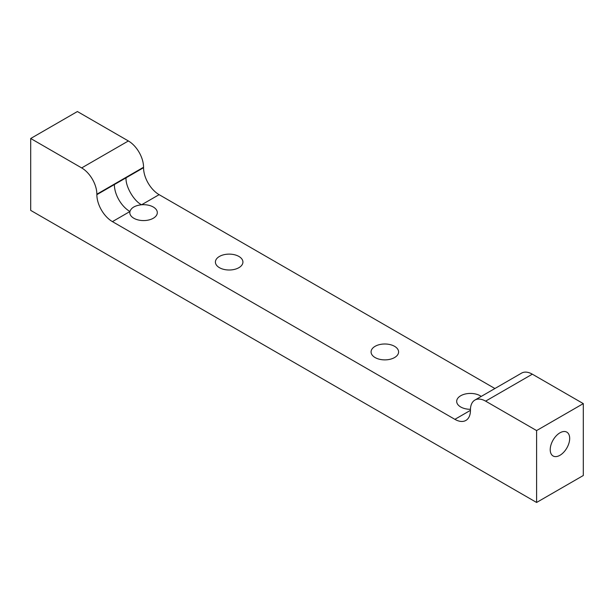 <?xml version="1.0" encoding="UTF-8"?>
<svg xmlns="http://www.w3.org/2000/svg" width="614" height="614" viewBox="0 0 614 614"><rect width="100%" height="100%" fill="white"/><g stroke="black" fill="none" stroke-linecap="round" stroke-linejoin="round"><path stroke-width="0.92" d="M470.447 410.352A22.012 12.71 60 0 1 465.888 420.429A22.012 12.71 60 0 1 454.882 419.339L470.447 410.352L470.447 409.899A21.467 12.395 60 0 1 474.891 400.075L521.585 373.112A21.467 12.395 60 0 1 532.323 374.179L583.3 403.613L583.3 475.505L536.598 502.467L536.598 430.575L485.62 401.142L532.323 374.179M494.899 388.524L159.118 194.661A22.012 12.71 60 0 1 143.553 167.699L143.553 167.254A21.467 12.395 -120 0 0 128.38 140.967L77.402 111.533L30.7 138.495L30.7 210.387L536.598 502.467M474.891 400.075A21.467 12.395 60 0 1 485.62 401.142M536.598 430.575L583.3 403.613M454.882 419.339L112.423 221.623A22.012 12.71 60 0 1 96.858 194.661L96.858 194.216A21.467 12.395 -120 0 0 81.677 167.921L30.7 138.495M112.423 221.623L129.938 211.515A13.761 7.944 0 0 0 129.8 212.636A13.761 7.944 0 0 0 133.829 218.254A13.761 7.944 0 0 0 148.818 219.973A13.761 7.944 0 0 0 157.314 212.636A13.761 7.944 0 0 0 141.611 204.769C133.906 201.131 125.348 186.303 126.047 177.814L143.553 167.699M481.215 396.421A13.761 7.944 0 0 0 465.911 393.866A13.761 7.944 0 0 0 456.686 401.364A13.761 7.944 0 0 0 460.715 406.982A13.761 7.944 0 0 0 470.454 409.308M219.444 267.681A13.761 7.944 0 0 0 234.433 269.4A13.761 7.944 0 0 0 242.929 262.063A13.761 7.944 0 0 0 229.168 254.119A13.761 7.944 0 0 0 215.407 262.063A13.761 7.944 0 0 0 219.444 267.681M375.1 357.555A13.761 7.944 0 0 0 390.097 359.274A13.761 7.944 0 0 0 398.593 351.937A13.761 7.944 0 0 0 384.832 343.993A13.761 7.944 0 0 0 371.071 351.937A13.761 7.944 0 0 0 375.1 357.555M550.221 449.671A13.761 7.944 -60 0 1 556.23 435.825A13.761 7.944 -60 0 1 566.829 432.141A13.761 7.944 -60 0 1 566.829 448.028A13.761 7.944 -60 0 1 553.068 455.972A13.761 7.944 -60 0 1 550.221 449.671M159.118 194.661L141.611 204.769C135.08 205.498 131.189 207.747 129.938 211.515A22.012 12.71 60 0 1 114.365 184.553L126.047 177.814M96.858 194.216L143.553 167.254M96.858 194.661L114.365 184.553M81.677 167.921L128.38 140.967"/></g></svg>
